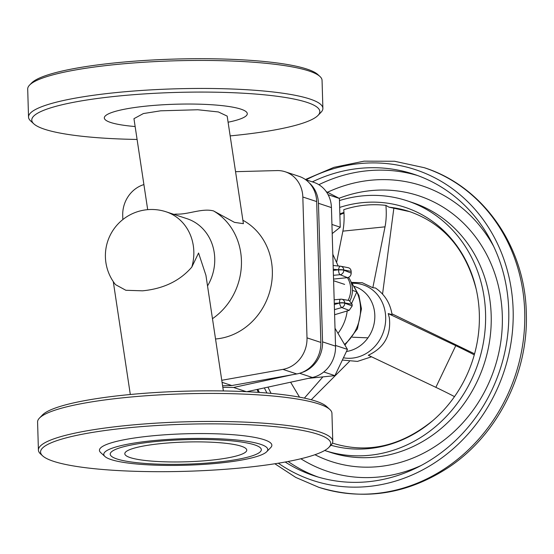 <?xml version="1.0" encoding="UTF-8"?>
<svg xmlns="http://www.w3.org/2000/svg" width="554" height="554" viewBox="0 0 554 554"><rect width="100%" height="100%" fill="white"/><g stroke="black" fill="none" stroke-linecap="round" stroke-linejoin="round"><path stroke-width="0.83" d="M130.211 457.604A61.002 9.889 178.3 0 0 193.803 461.496A61.002 9.889 178.3 0 0 245.969 451.759A61.002 9.889 178.3 0 0 241.343 446.24A61.002 9.889 178.3 0 0 167.924 442.978A61.002 9.889 178.3 0 0 125.682 455.333A61.002 9.889 178.3 0 0 130.211 457.604A61.002 9.889 -1.7 0 1 125.682 455.333A61.002 9.889 -1.7 0 1 167.924 442.978A61.002 9.889 -1.7 0 1 241.343 446.24A61.002 9.889 -1.7 0 1 245.969 451.759A61.002 9.889 -1.7 0 1 193.803 461.496A61.002 9.889 -1.7 0 1 130.211 457.604M115.502 284.631L125.848 290.275L142.544 290.822C163.499 288.779 179.925 280.871 191.816 267.083A46.273 41.702 -71.7 0 0 193.824 251.454A46.273 41.702 -71.7 0 0 166.179 211.822A46.273 46.273 0 0 0 115.502 284.631M191.816 267.083L198.567 253.019L205.922 275.283L223.373 390.944M215.534 338.986A63.101 56.868 -71.7 0 0 272.346 270.761A63.101 56.868 -71.7 0 0 242.887 220.257M228.096 122.219A71.514 11.599 178.3 0 0 247.285 113.695A71.514 11.599 178.3 0 0 240.948 109.159A71.514 11.599 178.3 0 0 160.577 104.921A71.514 11.599 178.3 0 0 104.318 117.94A71.514 11.599 178.3 0 0 110.655 122.476A71.514 11.599 178.3 0 0 135.141 126.534M212.473 318.688A63.101 56.868 -71.7 0 0 241.433 260.546A63.101 56.868 -71.7 0 0 213.519 210.915L234.481 222.369L243.4 223.671L227.175 116.111L218.401 111.956L197.778 109.754L160.653 110.814L143.382 113.556L133.957 118.674L147.689 209.654M213.519 210.915C201.995 207.937 188.069 214.737 176.234 214.1L173.845 214.35M143.901 184.586A29.445 26.537 -71.7 0 0 122.718 215.416L122.843 219.564M222.078 382.322L231.807 385.542L222.597 385.785M316.68 201.58L302.83 197.002A29.445 26.537 -71.7 0 0 285.241 171.782L299.091 176.359A29.445 26.537 108.3 0 1 316.68 201.58L320.856 342.427A29.445 26.537 108.3 0 1 296.764 373.957L231.807 385.542M296.764 373.957L282.914 369.38L221.766 380.286M302.83 197.002L307.006 337.857L320.856 342.427M285.241 171.782A29.445 26.537 -71.7 0 0 277.014 170.577L235.554 171.678M282.914 369.38A29.445 26.537 -71.7 0 0 307.006 337.857M301.328 372.704A29.445 26.537 108.3 0 0 322.553 341.86L318.446 203.29A29.445 26.537 108.3 0 0 309.271 182.91M246.842 391.699L312.38 377.489A29.445 26.537 -71.7 0 0 335.544 346.146L331.43 207.584A29.445 26.537 -71.7 0 0 313.841 182.363L305.496 179.607M246.301 391.671L233.58 387.468L291.965 374.809M222.833 387.343L233.58 387.468M339.574 200.534A131.464 118.473 108.3 0 1 407.038 200.777A131.464 118.473 108.3 0 1 485.56 313.37A131.464 118.473 108.3 0 1 324.679 450.478L330.198 452.299A131.464 118.473 108.3 0 0 491.183 315.226A131.464 118.473 108.3 0 0 412.661 202.639L407.038 200.777M312.331 181.864A158.811 143.119 108.3 0 1 413.88 174.24A158.811 143.119 108.3 0 1 508.731 310.254A158.811 143.119 108.3 0 1 314.263 475.838A158.811 143.119 108.3 0 1 285.199 462.022M306.161 179.821A163.645 147.475 108.3 0 1 513.136 309.804A163.645 147.475 108.3 0 1 434.945 462.638A163.645 147.475 108.3 0 1 278.323 463.206M354.221 286.349A33.656 30.331 108.3 0 1 356.097 287.007A33.656 30.331 108.3 0 1 374.816 315.33A33.656 30.331 108.3 0 1 346.589 351.471M388.202 313.564L455.762 345.661L435.859 387.343L368.299 355.246C384.254 347.753 391.262 335.253 389.337 317.761L388.202 313.564L392.059 314.707C390.293 303.294 384.76 294.382 375.446 287.983L372.828 287.741L385.023 226.835A36.813 14.799 84.2 0 0 385.903 205.382L388.998 207.168L409.69 211.628C443.657 223.615 465.831 249.48 476.211 289.223A124.636 112.317 108.3 0 1 479.335 314.007A124.636 112.317 108.3 0 1 432.819 420.604A124.636 112.317 108.3 0 1 330.939 445.25M340.024 207.321A124.636 112.317 108.3 0 1 476.211 289.223M385.903 205.382C371.596 203.727 357.545 205.167 343.743 209.689A36.813 14.799 84.2 0 1 342.871 231.143L385.023 226.835M372.828 287.741L362.24 282.713L351.451 282.408M267.935 387.121L271.065 393.382M266.973 393.015A124.636 112.317 108.3 0 1 264.362 387.897M393.901 207.854L382.551 294.07M336.631 262.291L342.871 231.143M474.563 353.826L391.92 313.806M455.762 345.661A36.813 2.23 -154.5 0 1 474.279 354.872M435.859 387.343A36.813 2.23 -154.5 0 1 454.502 396.622M311.237 399.766L349.408 361.443M322.733 377.073L304.381 398.125M259.341 392.433A131.464 118.473 108.3 0 1 257.859 389.31M152.018 440.769A82.034 13.303 178.3 0 0 104.955 456.51A82.034 13.303 178.3 0 0 219.536 463.075A82.034 13.303 178.3 0 0 266.723 451.704A82.034 13.303 178.3 0 0 235.623 439.911A82.034 13.303 178.3 0 0 152.018 440.769M266.723 451.704L270.754 447.542A86.244 13.982 178.3 0 0 238.054 435.146A86.244 13.982 178.3 0 0 150.162 436.046A86.244 13.982 178.3 0 0 100.69 452.59L104.955 456.51M39.466 418.076L42.485 414.953A144.088 23.365 -1.7 0 1 165.708 391.955A144.088 23.365 -1.7 0 1 315.918 401.158A144.088 23.365 -1.7 0 1 326.618 406.525L329.824 409.461A147.239 23.877 178.3 0 0 318.882 403.977A147.239 23.877 178.3 0 0 165.383 394.573A147.239 23.877 178.3 0 0 39.466 418.076A147.239 23.877 178.3 0 0 37.582 422.058L38.413 450.063A147.239 23.877 -1.7 0 1 154.254 423.263A147.239 23.877 -1.7 0 1 319.72 431.988A147.239 23.877 -1.7 0 1 332.767 441.33A147.239 23.877 -1.7 0 1 330.883 445.312L328.868 447.39A145.141 23.531 -1.7 0 1 204.751 470.561A145.141 23.531 -1.7 0 1 53.447 461.288A145.141 23.531 -1.7 0 1 42.665 455.887A145.141 23.531 -1.7 0 1 143.181 426.483A145.141 23.531 -1.7 0 1 317.864 434.26A145.141 23.531 -1.7 0 1 328.868 447.39M332.767 441.33L331.936 413.319A147.239 23.877 178.3 0 0 329.824 409.461M42.665 455.887L40.532 453.927A147.239 23.877 -1.7 0 1 38.413 450.063M230.159 135.889A144.088 23.365 178.3 0 0 317.982 115.44A144.088 23.365 178.3 0 0 307.054 102.4A144.088 23.365 178.3 0 0 133.639 94.686A144.088 23.365 178.3 0 0 33.849 123.874A144.088 23.365 178.3 0 0 44.549 129.234A144.088 23.365 178.3 0 0 137.094 139.449M33.849 123.874L30.65 120.938A147.239 23.877 -1.7 0 1 28.531 117.074A147.239 23.877 -1.7 0 1 144.365 90.274A147.239 23.877 -1.7 0 1 309.831 98.993A147.239 23.877 -1.7 0 1 322.885 108.335A147.239 23.877 -1.7 0 1 321.001 112.317L317.982 115.44M322.885 108.335L322.054 80.33A147.239 23.877 178.3 0 0 319.935 76.466A147.239 23.877 178.3 0 0 309 70.988A147.239 23.877 178.3 0 0 155.501 61.577A147.239 23.877 178.3 0 0 29.584 85.087A147.239 23.877 178.3 0 0 27.7 89.062L28.531 117.074M319.935 76.466L317.802 74.513A145.141 23.531 178.3 0 0 307.027 69.111A145.141 23.531 178.3 0 0 155.716 59.832A145.141 23.531 178.3 0 0 31.599 83.003L29.584 85.087M367.96 337.85L352.476 337.206M334.304 304.527L339.512 303.038L334.27 303.329M333.293 270.435L338.529 269.756L333.259 269.244M351.208 273.122C351.042 275.643 349.803 277.152 347.503 277.651L340.101 274.715A4.203 1.496 -95.1 0 1 338.529 269.964A4.203 0.72 -1.4 0 1 343.799 270.179L351.208 273.122L351.16 271.384C350.938 269.23 349.851 267.984 347.891 267.63L340.855 266.259A4.203 3.726 -79.1 0 0 340.537 266.218A4.203 1.6 -84.5 0 0 340.468 266.204L333.148 265.498L340.537 266.218M333.55 279.077L347.503 277.651M352.129 304.229L344.775 302.955A4.203 3.726 -80.2 0 0 341.756 299.229L349.138 300.51L352.129 304.229L352.185 305.96L349.165 310.358L334.609 314.741M349.165 310.358L341.763 307.56A4.203 1.357 -105.9 0 1 339.512 303.038A4.203 0.644 -2 0 1 344.782 303.163L344.775 302.955A4.203 0.644 178 0 0 339.505 302.823A4.203 1.496 -95.4 0 1 340.641 299.188A4.203 1.496 -95.4 0 1 340.821 299.202A4.203 3.726 -80.2 0 1 341.756 299.229A4.203 4.203 0 0 0 340.641 299.188L334.166 299.804M351.16 271.384L343.799 269.971A4.203 0.72 178.6 0 0 338.529 269.756A4.203 1.6 -84.5 0 1 340.468 266.204A4.203 4.203 0 0 1 340.855 266.259A4.203 3.726 -79.1 0 1 343.799 269.971L343.799 270.179A4.203 3.656 -68.4 0 1 340.101 274.715L333.439 275.31M116.922 458.961A75.593 12.257 178.3 0 0 206.926 463.082A75.593 12.257 178.3 0 0 260.56 448.013A75.593 12.257 178.3 0 0 254.632 444.883A75.593 12.257 178.3 0 0 174.829 440.105A75.593 12.257 178.3 0 0 110.89 452.452A75.593 12.257 178.3 0 0 116.922 458.961M332.199 233.594L340.253 227.195L339.401 198.45L326.216 191.601M340.253 227.195L331.929 224.446M339.401 198.45L328.134 194.724M335.509 345.038L335.537 346.118M308.363 378.361L334.914 375.647L347.448 349.394L335.849 345.558M347.448 349.394L335.011 328.293M334.914 375.647L323.785 371.969M351.88 302.893L356.845 291.84L350.62 281.058M356.845 291.84L352.448 290.393M349.955 300.76A22.084 19.902 -71.7 0 0 352.441 289.34A22.084 19.902 -71.7 0 0 348.556 277.388M348.147 300.337A22.084 19.902 -71.7 0 0 350.71 288.772A22.084 19.902 -71.7 0 0 347.393 277.665M207.528 285.94A46.273 41.702 -71.7 0 0 214.737 258.365A46.273 41.702 -71.7 0 0 187.1 218.733L166.179 211.822M338.106 333.21A42.069 37.914 -71.7 0 0 347.199 310.953M344.65 344.304A42.069 37.914 -71.7 0 0 360.529 308.176A42.069 37.914 -71.7 0 0 356.831 291.889M356.589 291.369A42.069 37.914 -71.7 0 0 353.888 286.529M322.553 341.86L335.544 346.146M331.43 207.584L318.446 203.29M312.38 377.489L299.617 373.278M351.991 283.309A37.859 34.119 108.3 0 1 385.681 317.262A37.859 34.119 108.3 0 1 343.833 357.856M339.083 198.277A139.878 126.056 108.3 0 1 502.312 315.586A139.878 126.056 108.3 0 1 314.942 454.716M258.282 392.357A139.878 126.056 108.3 0 1 257.111 389.469M421.338 465.402A150.397 135.536 108.3 0 1 300.85 458.754M317.961 476.994A158.811 143.119 108.3 0 1 288.101 461.482M318.654 487.257C364.22 501.121 407.834 494.3 449.495 466.793C498.053 434.08 528.585 372.724 526.3 312.934C525.178 246.835 483.116 186.255 424.205 167.682A168.278 151.651 108.3 0 1 524.714 311.798A168.278 151.651 108.3 0 1 318.654 487.257L295.76 477.423L274.846 463.76M388.998 207.168A121.998 109.948 108.3 0 1 409.69 211.628M340.281 213.761A121.998 109.948 108.3 0 1 343.951 212.424M333.162 443.318A121.998 109.948 108.3 0 1 332.435 443.068L333.162 443.318C367.586 453.913 400.805 446.344 432.819 420.604M299.52 397.156L290.621 382.205M318.869 184.697A158.811 143.119 108.3 0 1 417.543 175.514M327.504 192.259A150.397 135.536 108.3 0 1 493.676 246.398M334.457 309.638L341.763 307.56A4.203 3.663 -69.3 0 0 344.782 303.163L352.185 305.96M130.315 394.503L113.279 281.598M352.261 283.752L358.902 295.414L361.457 308.841L357.406 328.868L345.017 344.955M338.189 265.982L332.816 254.279M424.205 167.682L394.538 161.256L364.047 161.159L333.944 167.343L305.365 179.517M343.986 213.096L340.301 214.509M342.815 360.1L357.462 361.402L371.547 356.79M344.63 284.389L333.598 280.746"/></g></svg>
